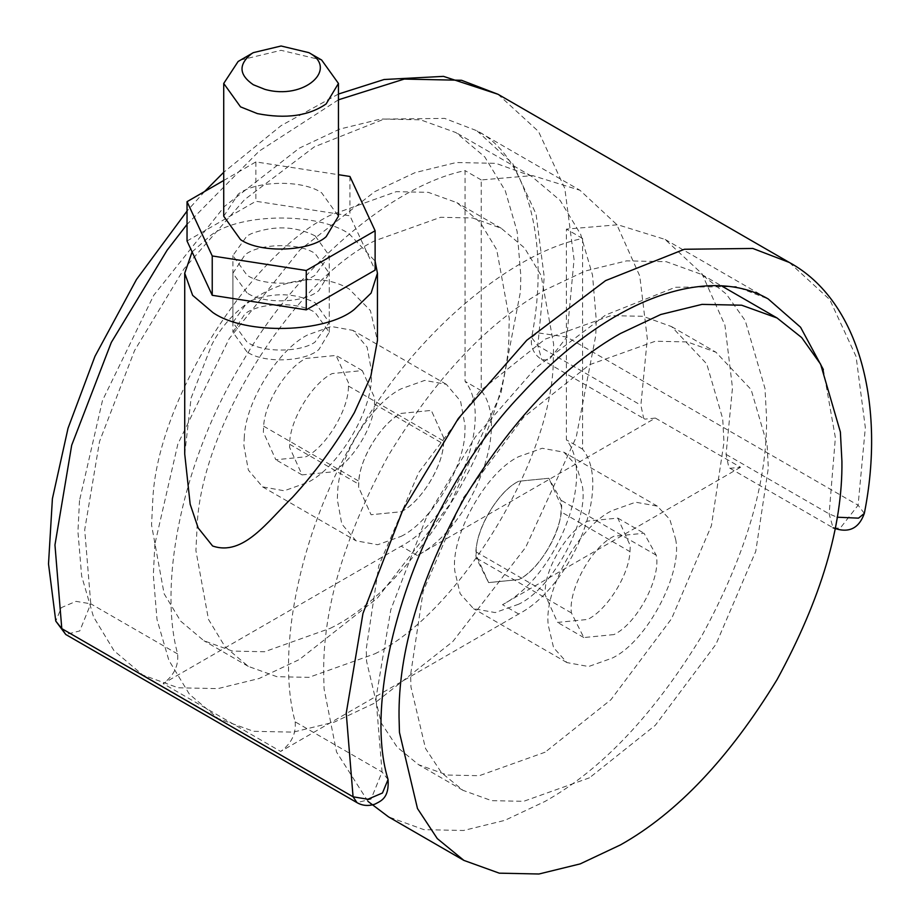 <?xml version="1.0" encoding="UTF-8"?>
<svg xmlns="http://www.w3.org/2000/svg" width="920" height="920" viewBox="0 0 920 920"><rect width="100%" height="100%" fill="white"/><g stroke="black" fill="none" stroke-linecap="round" stroke-linejoin="round"><path stroke-width="0.69" stroke-dasharray="4.6 3.45" d="M613.939 634.581L583.82 637.56L571.435 612.95C567.928 590.203 591.709 546.664 613.939 536.233L644.046 533.255L656.224 555.185C661.261 577.576 637.249 623.633 613.939 634.581M518.707 579.6L488.6 582.59L476.203 557.968C472.696 535.221 496.478 491.682 518.707 481.252L548.814 478.273L560.993 500.216C566.03 522.594 542.029 568.652 518.707 579.6C537.683 570.354 559.992 535.635 560.993 511.819L561.292 505.839L548.814 478.273L518.707 481.252C498.755 490.831 475.847 528.322 476.203 551.966L476.123 555.013L488.6 582.59L518.707 579.6M675.567 539.039C683.111 572.62 647.105 641.7 612.133 658.122L588.616 666.529L566.962 662.595L553.575 647.645L548.377 625.681C543.122 591.548 578.795 526.24 612.133 510.611L635.639 502.205L657.306 506.126L669.863 519.466L675.567 539.039M518.707 604.187L495.19 612.582L473.535 608.66L460.149 593.699L454.951 571.745C449.696 537.613 485.369 472.305 518.707 456.665L542.225 448.27L563.879 452.191L576.438 465.531L582.141 485.104C589.685 518.684 553.679 587.765 518.707 604.187M589.467 777.814L523.641 801.32L491.602 800.653L463.001 790.337L441.508 772.731L425.511 748.454L410.952 686.964L410.619 674.544L423.177 591.272L463.001 498.26L523.629 417.266L589.467 364.757L655.304 341.24L687.344 341.918L715.944 352.222L751.122 389.562L767.084 444.36L768.327 468.015L755.769 551.298L715.944 644.299L655.304 725.305L589.467 777.814M545.111 752.203L479.274 775.709L447.235 775.043L418.634 764.727L397.141 747.12L381.144 722.844L366.585 661.353L366.252 648.933L378.81 565.662L418.634 472.65L479.274 391.655L545.111 339.147L610.949 315.629L642.988 316.296L671.577 326.611L706.755 363.94L722.717 418.749L723.971 442.405L711.413 525.676L671.577 618.688L610.949 699.694L545.111 752.203M367.954 801.366L336.547 752.031L324.082 688.896L323.667 673.52C322.909 608.695 344.528 535.946 388.527 455.262C436.402 376.82 488.589 321.724 545.111 289.972L585.407 270.974L626.623 260.866L666.287 261.694L701.695 274.459L726.282 294.043L745.246 320.678L765.003 388.539L766.556 417.818C767.314 482.643 745.694 555.392 701.695 636.077C653.821 714.518 601.622 769.626 545.111 801.377L504.815 820.364L463.599 830.484L423.936 829.656L388.527 816.88M305.946 456.768C325.898 447.189 348.806 409.699 348.45 386.055L348.53 383.007L336.053 355.43L305.946 358.421C286.971 367.666 264.661 402.373 263.661 426.202L263.361 432.181L275.827 459.747L305.946 456.768M401.178 511.738C421.13 502.159 444.038 464.68 443.681 441.036L443.762 437.989L431.284 410.412L401.178 413.402C382.202 422.636 359.892 457.355 358.88 481.183L358.581 487.151L371.059 514.728L401.178 511.738C420.152 502.492 442.451 467.785 443.463 443.957L443.762 437.989L431.284 410.412L401.178 413.402C381.213 422.981 358.305 460.46 358.662 484.104L358.581 487.151L371.059 514.728L401.178 511.738M244.317 436.551L243.869 445.51L248.354 470.074L262.579 486.864L284.234 490.785L307.751 482.39C337.686 468.027 372.036 411.792 371.507 376.326L371.622 371.749L367.137 347.197L352.912 330.395L331.257 326.473L307.751 334.868C279.289 348.737 245.824 400.809 244.317 436.551M401.178 536.325C431.1 521.962 465.462 465.738 464.933 430.261L465.048 425.695L460.563 401.131L446.338 384.33L424.683 380.409L401.178 388.815C372.715 402.672 339.25 454.756 337.743 490.486L337.295 499.445L341.78 524.009L356.005 540.799L377.66 544.732L401.178 536.325M330.406 628.245C414.218 588.006 510.428 430.572 508.932 331.257L509.266 318.447L496.708 249.677L480.113 222.272L456.883 202.653L428.283 192.349L396.244 191.67L330.406 215.188C250.711 254.012 157.032 399.82 152.8 499.882L151.547 524.975L164.105 593.745L180.699 621.161L203.941 640.769L232.53 651.084L264.569 651.751L330.406 628.245M374.773 653.856C458.585 613.617 554.783 456.182 553.299 356.868L553.633 344.068L541.075 275.287L524.469 247.882L501.239 228.275L472.638 217.959L440.611 217.292L374.773 240.798C295.078 279.634 201.388 425.431 197.156 525.492L195.914 550.585L208.472 619.367L225.066 646.771L248.296 666.379L276.897 676.694L308.936 677.361L374.773 653.856M154.87 544.099L153.329 575.172L157.021 619.574L168.877 660.318L189.428 694.255L218.189 718.543L253.598 731.308L293.261 732.136L334.478 722.027L374.773 703.029L452.789 641.585L525.722 547.262L576.23 437.161L595.803 335.328L596.217 319.481L592.514 275.08L580.669 234.335L560.119 200.399L531.357 176.111L495.949 163.346L456.285 162.518L415.058 172.626L374.773 191.624L299.966 249.849L229.137 338.778L177.87 444.003L154.87 544.099M79.499 500.583L77.947 531.656L81.65 576.058L93.495 616.803L114.045 650.739L142.807 675.027L178.215 687.792L217.879 688.62L259.095 678.511L299.391 659.513L377.407 598.069L450.351 503.746L500.859 393.633L520.421 291.812L520.835 275.954L517.143 231.564L505.287 190.808L484.736 156.871L455.975 132.595L420.566 119.83L380.903 119.002L339.687 129.11L299.391 148.108L224.583 206.333L153.755 295.262L102.488 400.476L79.499 500.583M251.505 300.46C274.24 292.169 295.458 292.928 315.146 302.749L329.256 322.425L314.847 342.263C299.379 352.751 262.246 352.613 247.008 342.091L232.898 322.425L247.008 302.749L251.505 300.46M315.146 235.876C295.458 226.055 274.24 225.285 251.505 233.588L247.008 235.876L232.898 255.553L247.008 275.218C262.246 285.74 299.379 285.867 314.847 275.39L329.256 255.553L315.146 235.876M240.522 60.018L281.083 50.324L321.643 60.018M223.721 216.211L238.119 194.258C255.219 180.538 302.461 179.423 321.643 192.786L338.445 216.211M187.036 241.005L255.875 201.261L349.922 215.809L375.118 270.101M223.721 180.481L255.875 161.92L338.445 174.696M255.875 161.92L255.875 201.261M349.922 176.467L349.922 215.809M629.981 551.643L630.28 545.675L617.803 518.098L587.696 521.088C567.743 530.667 544.835 568.146 545.192 591.801L545.111 594.849L557.589 622.414L587.696 619.436C606.671 610.19 628.981 575.471 629.981 551.643L560.993 511.819M374.474 404.133L374.773 398.153L362.296 370.587L332.189 373.566C312.225 383.145 289.317 420.635 289.673 444.279L289.593 447.327L302.07 474.892L332.189 471.914C351.164 462.668 373.462 427.949 374.474 404.133L443.463 443.957M192.096 251.907L211.508 234.761C241.477 212.911 318.021 212.255 349.221 233.91L375.118 261.108M184.724 453.997L191.107 398.026L211.508 345.345C236.75 294.25 305.911 262.752 349.221 289.075L370.392 310.546L377.441 340.526M247.008 292.916L232.898 273.252L244.996 254.817C259.359 243.294 299.034 242.351 315.146 253.575L329.256 273.252L318.929 290.455C305.44 302.898 263.925 304.692 247.008 292.916M247.008 351.923L232.898 332.258L244.996 313.823C259.359 302.3 299.034 301.358 315.146 312.593L329.256 332.258L318.929 349.473C305.44 361.905 263.925 363.699 247.008 351.923M740.543 467.256L502.527 604.681C557.152 576.047 595.964 475.893 566.398 439.829L566.398 229.114L617.792 224.767L665.125 239.441L701.971 273.757L724.937 325.209L732.481 387.837L726.064 454.376L728.835 467.452L730.008 468.303L740.543 467.256L655.373 418.082L417.358 555.507C471.983 526.884 510.796 426.719 481.229 390.655L481.229 179.94L532.622 175.593L579.957 190.267L616.803 224.583L639.768 276.034L647.312 338.663L640.883 405.202L643.667 418.289L644.839 419.129L541.776 359.628L537.832 345.702L640.883 405.202M655.373 418.082L644.839 419.129M481.229 390.655L465.048 381.317C494.615 417.369 455.803 517.534 401.178 546.169L163.15 683.583C173.88 675.671 178.71 665.793 177.64 653.97C157.32 579.623 184.862 455.331 242.224 362.445C296.481 267.605 391.483 185.817 465.048 170.602L465.048 381.317M481.229 179.94L465.048 170.602M388.067 779.516L382.053 771.983L295.171 721.832C274.861 647.484 302.392 523.181 359.754 430.307C414.011 335.466 509.024 253.667 582.59 238.464L582.59 449.178C612.145 485.231 573.332 585.396 518.707 614.019L280.692 751.444L163.15 683.583M295.171 721.832C296.24 733.654 291.41 743.532 280.692 751.444M582.59 449.178L566.398 439.829M582.59 238.464L566.398 229.114M571.435 612.95L476.203 557.968M656.224 555.185L560.993 500.216M348.45 386.055L443.681 441.036M263.661 426.202L358.88 481.183M476.203 551.966L545.192 591.801M289.673 444.279L358.662 484.104M417.358 555.507L401.178 546.169M518.707 614.019L502.527 604.681M177.64 653.97L90.77 603.807L79.775 630.924L65.734 634.478M864.328 513.417L858.095 505.229L566.812 337.053L537.418 332.775L531.599 337.513C551.195 238.705 524.883 154.583 476.905 130.766L444.636 118.392L384.077 119.105L314.295 146.878L244.524 199.686L183.965 268.893L134.607 350.451L99.532 441.473L84.709 529.759L90.77 603.807L75.98 601.358L61.375 607.614L55.775 621.092M665.125 239.441L768.188 298.942L735.919 286.568L675.36 287.281L605.578 315.042L535.808 367.85L475.249 437.069L425.891 518.627L390.816 609.649L376.004 697.923L382.053 771.983L371.059 799.1L357.017 802.643M497.984 94.254L538.51 131.48L564.799 188.37L574.057 259.509L566.812 337.053L548.814 360.122L541.776 359.628C533.703 354.361 530.311 346.99 531.599 337.513L537.832 345.702L544.249 277.058L536.049 214.084L512.773 163.714L476.905 130.766L579.957 190.267M726.064 454.376L829.115 513.877L837.108 517.201M823.354 369.541L835.371 437.678L829.115 513.877L833.06 527.804L840.098 528.298L858.095 505.229L865.341 427.685L856.083 356.546L829.794 299.655L789.268 262.43M338.445 99.808L259.049 151.214L187.036 224.388M583.82 637.56L557.589 622.414M617.803 518.098L644.046 533.255M566.962 662.595L473.535 608.66M657.306 506.126L563.879 452.191M463.001 790.337L418.634 764.727M671.577 326.611L715.944 352.222M701.695 274.459L721.142 285.683M302.07 474.892L275.827 459.747M362.296 370.587L336.053 355.43M262.579 486.864L356.005 540.799M446.338 384.33L352.912 330.395M248.296 666.379L203.941 640.769M501.239 228.275L456.883 202.653M218.189 718.543L142.807 675.027M531.357 176.111L455.975 132.595M329.256 255.553L329.256 322.425M232.898 322.425L232.898 255.553M232.898 273.252L232.898 332.258M329.256 332.258L329.256 273.252M338.445 94.047L281.14 125.614L223.721 172.281M204.596 191.521L187.036 211.059M730.008 468.303L833.06 527.804"/><path stroke-width="1.38" d="M840.385 432.055L841.926 461.345C842.685 526.159 821.065 598.908 777.067 679.592C729.203 758.045 677.005 813.142 620.482 844.894L580.198 863.891L538.971 874L499.307 873.172L463.898 860.407L437.287 838.603L417.484 808.542L399.452 732.412L399.038 717.036C398.279 652.222 419.899 579.462 463.898 498.789C511.773 420.336 563.971 365.24 620.482 333.488L660.779 314.49L701.994 304.382L741.658 305.21L777.067 317.975L801.665 337.559L820.617 364.193L840.385 432.055M463.898 860.407L388.527 816.88L367.954 801.366M308.867 52.647L321.643 60.018L338.445 83.444L326.151 103.925C308.763 115.909 285.832 119.14 257.37 113.597L240.522 106.858L223.721 83.444L238.119 61.49L253.299 52.647L281.083 46L308.867 52.647C339.1 68.632 304.347 100.648 264.833 89.343L253.299 84.732C238.832 74.75 238.28 64.4 251.654 53.659L253.299 52.647M338.445 83.444L338.445 216.211L326.151 236.704C310.074 251.516 260.659 253.644 240.522 239.625L223.721 216.211L223.721 83.444M338.445 174.696L349.922 176.467L375.118 230.759L375.118 270.101L306.268 309.844L212.232 295.297L187.036 241.005L187.036 201.664L223.721 180.481M375.118 230.759L306.268 270.503L212.232 255.955L187.036 201.664M212.232 255.955L212.232 295.297M306.268 270.503L306.268 309.844M375.118 261.108L377.441 273.252L371.105 293.101L354.349 309.384C326.163 332.982 245.651 335.386 212.945 312.593L192.648 295.343L184.724 273.252L192.096 251.907M377.441 273.252L377.441 340.526L370.794 376.475L354.349 412.666C335.8 444.394 315.169 472.638 292.445 497.398C267.731 521.191 243.409 556.68 212.6 545.985L198.168 527.953L190.164 504.206L184.724 453.997L184.724 273.252M357.017 802.643L65.734 634.478L61.789 628.624L353.073 796.8L367.85 799.25L382.467 792.994L388.067 779.516C389.275 798.318 381.018 800.883 374.877 804.16C368.379 806.265 362.422 805.759 357.017 802.643L353.073 796.8L346.242 713.138L362.974 613.41L402.603 510.588L458.344 418.462L526.757 340.273L605.578 280.623L684.399 249.262L752.813 248.457L789.268 262.43L497.984 94.265L461.529 80.281L404.248 79.074L338.445 99.808M65.734 634.478L55.775 621.092L61.789 628.624L54.958 544.962L71.691 445.245L111.308 342.424L167.06 250.297L187.036 224.388M837.108 517.201L858.509 518.155L864.328 513.417C858.843 528.781 848.424 533.577 833.06 527.804M823.354 369.541L800.561 327.233L768.188 298.942C712.678 266.639 616.17 291.237 521.387 394.185C415.851 504.286 360.284 689.931 388.067 779.516M721.142 285.683L777.067 317.975M497.984 94.265L443.486 76.371L384.088 79.511L338.445 94.047M223.721 172.281L204.596 191.521M187.036 211.059L136.505 279.45L94.967 356.327L68.034 428.26L52.405 498.697L48.507 563.937L55.775 621.092M864.328 513.417C885.672 406.306 860.016 300.921 789.268 262.43"/></g></svg>
